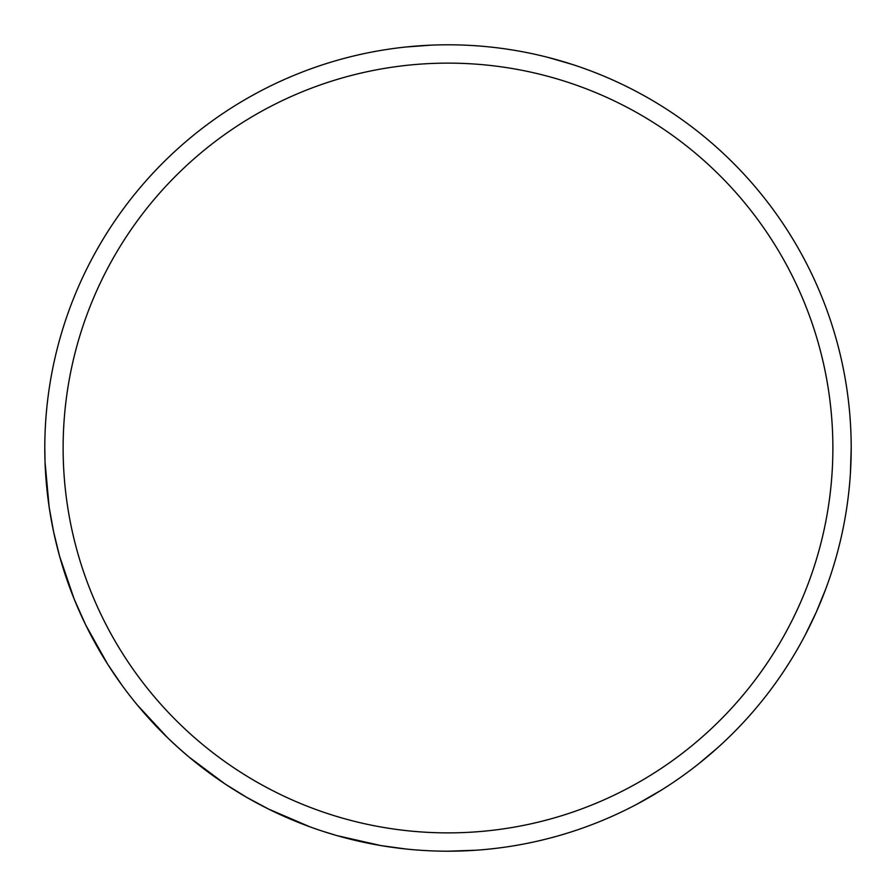 <?xml version="1.0" encoding="UTF-8"?>
<svg xmlns="http://www.w3.org/2000/svg" width="896" height="896" viewBox="0 0 896 896"><rect width="100%" height="100%" fill="white"/><g stroke="black" fill="none" stroke-linecap="round" stroke-linejoin="round"><path stroke-width="1.34" d="M121.8 684.992L107.654 664.182L85.658 624.859L74.11 598.92L59.606 556.27L53.614 531.832L49.146 507.058L45.046 462.202L44.8 448M309.982 826.84L268.576 809.077L246.4 797.182L225.008 783.922L188.922 756.952L178.203 747.634L167.821 737.946L137.222 704.883M405.854 848.994L380.923 845.578L336.986 835.621L323.4 831.466M661.774 789.869L637.179 804.059M825.854 588.694L816.346 612.002L805.392 634.659M405.854 47.006L430.954 45.158M476 850.226L448 851.2A403.2 403.2 0 0 0 797.182 246.4A403.2 403.2 0 0 0 98.818 246.4A403.2 403.2 0 0 0 448 851.2A403.2 403.2 0 0 0 797.182 246.4A403.2 403.2 0 0 0 98.818 246.4A403.2 403.2 0 0 0 448 851.2M717.797 747.634L698.578 763.885M851.2 448L850.416 473.155M548.43 57.512L572.6 64.534M448 832.877A384.877 384.877 0 0 1 114.688 255.562A384.877 384.877 0 0 1 781.312 255.562A384.877 384.877 0 0 1 448 832.877"/></g></svg>
